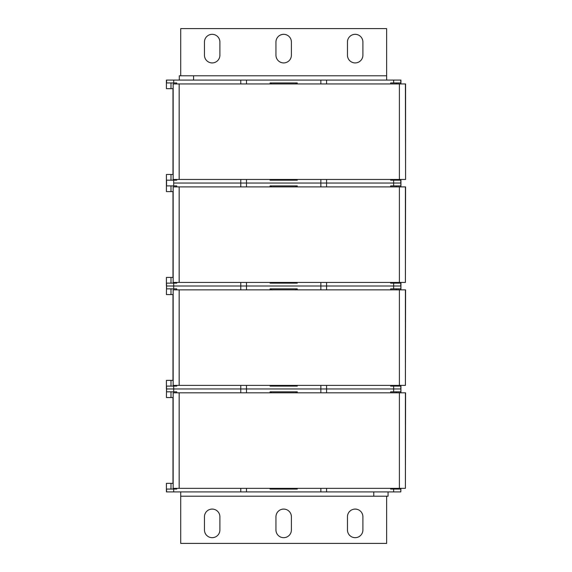 <?xml version="1.0" encoding="UTF-8"?>
<svg xmlns="http://www.w3.org/2000/svg" width="572" height="572" viewBox="0 0 572 572"><rect width="100%" height="100%" fill="white"/><g stroke="black" fill="none" stroke-linecap="round" stroke-linejoin="round"><path stroke-width="0.86" d="M320.856 179.465L320.856 183.04L400.793 183.04L400.793 180.18L390.64 180.18L390.64 179.465M326.576 186.901L326.576 179.465M405.398 179.465L173.144 179.465L179.172 179.465L179.172 83.941L405.584 83.941L405.584 179.465L405.398 83.941M176.712 179.465L176.712 180.18L173.709 180.18L173.709 183.04L240.776 183.04L240.776 179.465M320.856 186.901L320.856 183.04L240.776 183.04L246.496 183.04L246.496 179.465M390.64 186.901L390.64 185.9L400.793 185.9L400.936 183.04L393.643 183.04L393.643 180.18M400.936 179.465L400.936 186.901M396.36 180.18L396.36 179.465M297.268 179.465L297.268 180.18L270.077 180.18L270.077 179.465M271.221 180.18L271.221 179.465M173.144 179.465L173.137 174.46L166.416 174.46L166.416 191.62L173.137 191.62L173.144 186.901L405.584 186.901L405.398 282.425L405.398 186.901M246.496 83.941L246.496 80.08L166.416 80.08L166.416 88.66L173.137 88.66L173.144 83.941L179.172 83.941M240.776 80.08L240.776 83.941M166.559 80.08L166.559 82.94L176.712 82.94L176.712 83.941M400.936 83.941L400.936 80.08L326.576 80.08L326.576 83.941M390.64 83.941L390.64 82.94L400.793 82.94L400.793 80.08M320.856 83.941L320.856 80.08L326.576 80.08M396.36 83.941L396.36 82.94M246.496 80.08L320.856 80.08M193.586 80.08L193.586 75.79L179.286 75.79L179.286 80.08M180.716 75.79L180.716 28.6L386.636 28.6L386.636 75.79L193.586 75.79M347.454 55.198L347.454 42.042A7.722 7.722 0 0 1 355.176 34.32A7.722 7.722 0 0 1 362.898 42.042L362.898 55.198A7.722 7.722 0 0 1 355.176 62.92A7.722 7.722 0 0 1 347.454 55.198M275.954 55.198L275.954 42.042A7.722 7.722 0 0 1 283.676 34.32A7.722 7.722 0 0 1 291.398 42.042L291.398 55.198A7.722 7.722 0 0 1 283.676 62.92A7.722 7.722 0 0 1 275.954 55.198M204.454 55.198L204.454 42.042A7.722 7.722 0 0 1 212.176 34.32A7.722 7.722 0 0 1 219.898 42.042L219.898 55.198A7.722 7.722 0 0 1 212.176 62.92A7.722 7.722 0 0 1 204.454 55.198M170.992 82.94L170.992 88.66M172.98 88.66L172.98 174.46M170.992 174.46L170.992 180.18M173.709 180.18L166.559 180.18L166.559 185.9L176.712 185.9L176.712 186.901M296.124 180.18L296.124 179.465M271.221 82.94L271.221 83.941M270.077 83.941L270.077 82.94L297.268 82.94L297.268 83.941M296.124 82.94L296.124 83.941M386.636 80.08L386.636 75.79M173.144 282.425L179.172 282.425L173.144 282.425L173.137 277.42L166.416 277.42L166.416 286L240.776 286L240.776 282.425M320.856 282.425L320.856 286L326.576 286L326.576 282.425M326.576 289.861L326.576 286L400.793 286L400.793 283.14L390.64 283.14L390.64 282.425M405.398 282.425L179.172 282.425L179.172 186.901M176.712 282.425L176.712 283.14L166.559 283.14L166.416 294.58L173.137 294.58L173.144 289.861L405.584 289.861L405.398 385.385L405.398 289.861M320.856 289.861L320.856 286L240.776 286L246.496 286L246.496 282.425M297.268 282.425L297.268 283.14L270.077 283.14L270.077 282.425M271.221 283.14L271.221 282.425M296.124 283.14L296.124 282.425M173.709 185.9L173.709 183.04L240.776 183.04L240.776 186.901M246.496 186.901L246.496 183.04L393.643 183.04L393.643 185.9M396.36 186.901L396.36 185.9M170.992 185.9L170.992 191.62M172.98 191.62L172.98 277.42M170.992 277.42L170.992 283.14M390.64 289.861L390.64 288.86L400.793 288.86L400.936 286L393.643 286L393.643 283.14M396.36 283.14L396.36 282.425M400.936 282.425L400.936 289.861M270.077 186.901L270.077 185.9L297.268 185.9L297.268 186.901M296.124 185.9L296.124 186.901M271.221 185.9L271.221 186.901M173.144 385.385L179.172 385.385L173.144 385.385L173.137 380.38L166.416 380.38L166.416 388.96L240.776 388.96L240.776 385.385M320.856 385.385L320.856 388.96L326.576 388.96L326.576 385.385M326.576 392.821L326.576 388.96L400.793 388.96L400.793 386.1L390.64 386.1L390.64 385.385M405.398 385.385L179.172 385.385L179.172 289.861M176.712 385.385L176.712 386.1L166.559 386.1L166.416 397.54L173.137 397.54L173.144 392.821L405.584 392.821L405.398 488.345L405.398 392.821M390.64 392.821L390.64 391.82L400.793 391.82L400.936 388.96L240.776 388.96L246.496 388.96L246.496 385.385M297.268 385.385L297.268 386.1L270.077 386.1L270.077 385.385M271.221 386.1L271.221 385.385M296.124 386.1L296.124 385.385M173.709 283.14L173.709 286L240.776 286L240.776 289.861M246.496 289.861L246.496 286L393.643 286L393.643 288.86M173.709 288.86L173.709 286L166.559 286L166.559 288.86L176.712 288.86L176.712 289.861M396.36 289.861L396.36 288.86M170.992 288.86L170.992 294.58M172.98 294.58L172.98 380.38M170.992 380.38L170.992 386.1M396.36 386.1L396.36 385.385M400.936 385.385L400.936 392.821M270.077 289.861L270.077 288.86L297.268 288.86L297.268 289.861M296.124 288.86L296.124 289.861M271.221 288.86L271.221 289.861M246.496 392.821L246.496 388.96L320.856 388.96L320.856 392.821M270.077 392.821L270.077 391.82L297.268 391.82L297.268 392.821M296.124 391.82L296.124 392.821M405.398 488.345L173.144 488.345L173.137 483.34L166.416 483.34L166.416 491.92L246.496 491.92L246.496 488.345M173.709 386.1L173.709 388.96L240.776 388.96L240.776 392.821M173.709 391.82L173.709 388.96L166.559 388.96L166.559 391.82L176.712 391.82L176.712 392.821M170.992 391.82L170.992 397.54M172.98 397.54L172.98 483.34M326.576 488.345L326.576 491.92L400.793 491.92L400.793 489.06L390.64 489.06L390.64 488.345M396.36 489.06L396.36 488.345M320.856 488.345L320.856 491.92L326.576 491.92M320.856 491.92L246.496 491.92M400.793 491.92L400.936 488.345M373.766 491.92L373.766 496.21L388.066 496.21L388.066 491.92M386.636 496.21L386.636 543.4L180.716 543.4L180.716 496.21L373.766 496.21M219.898 516.802L219.898 529.958A7.722 7.722 0 0 1 212.176 537.68A7.722 7.722 0 0 1 204.454 529.958L204.454 516.802A7.722 7.722 0 0 1 212.176 509.08A7.722 7.722 0 0 1 219.898 516.802M291.398 516.802L291.398 529.958A7.722 7.722 0 0 1 283.676 537.68A7.722 7.722 0 0 1 275.954 529.958L275.954 516.802A7.722 7.722 0 0 1 283.676 509.08A7.722 7.722 0 0 1 291.398 516.802M362.898 516.802L362.898 529.958A7.722 7.722 0 0 1 355.176 537.68A7.722 7.722 0 0 1 347.454 529.958L347.454 516.802A7.722 7.722 0 0 1 355.176 509.08A7.722 7.722 0 0 1 362.898 516.802M396.36 391.82L396.36 392.821M170.992 489.06L170.992 483.34M166.559 491.92L166.559 489.06L176.712 489.06L176.712 488.345M240.776 491.92L240.776 488.345M297.268 488.345L297.268 489.06L270.077 489.06L270.077 488.345M271.221 489.06L271.221 488.345M296.124 489.06L296.124 488.345M180.716 491.92L180.716 496.21M271.221 392.821L271.221 391.82M173.709 80.08L173.709 82.94M393.643 82.94L393.643 80.08M173.166 179.465L173.166 83.941M399.392 179.465L399.392 83.941M173.166 282.425L173.166 186.901M399.392 282.425L399.392 186.901M393.643 391.82L393.643 386.1M173.166 385.385L173.166 289.861M399.392 385.385L399.392 289.861M173.166 488.345L173.166 392.821M179.172 488.345L179.172 392.821M399.392 488.345L399.392 392.821M393.643 491.92L393.643 489.06M173.709 489.06L173.709 491.92M296.039 180.18L296.039 179.465M271.307 180.18L271.307 179.465M271.307 82.94L271.307 83.941M296.039 82.94L296.039 83.941M271.307 283.14L271.307 282.425M296.039 283.14L296.039 282.425M296.039 185.9L296.039 186.901M271.307 185.9L271.307 186.901M271.307 386.1L271.307 385.385M296.039 386.1L296.039 385.385M296.039 288.86L296.039 289.861M271.307 288.86L271.307 289.861M296.039 391.82L296.039 392.821M271.307 489.06L271.307 488.345M296.039 489.06L296.039 488.345M271.307 391.82L271.307 392.821"/></g></svg>
